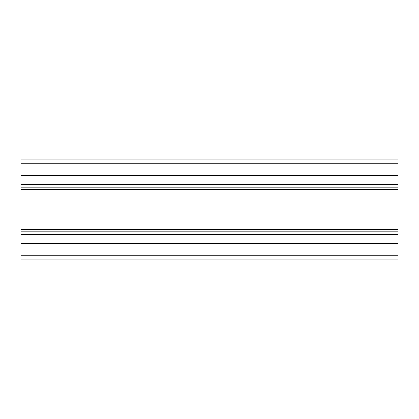 <?xml version="1.0" encoding="UTF-8"?>
<svg xmlns="http://www.w3.org/2000/svg" width="419" height="419" viewBox="0 0 419 419"><rect width="100%" height="100%" fill="white"/><g stroke="black" fill="none" stroke-linecap="round" stroke-linejoin="round"><path stroke-width="0.63" d="M20.95 255.773L20.95 259.089L398.05 259.089L398.05 159.911L20.95 159.911L20.95 255.773L398.05 255.773M20.95 243.439L398.05 243.439M20.95 231.183L398.05 231.183M20.95 187.817L398.05 187.817M20.95 175.561L398.05 175.561M20.95 234.389L398.05 234.389M20.95 229.298L398.05 229.298M20.95 189.702L398.05 189.702M20.95 184.611L398.05 184.611M20.95 163.227L398.05 163.227"/></g></svg>
